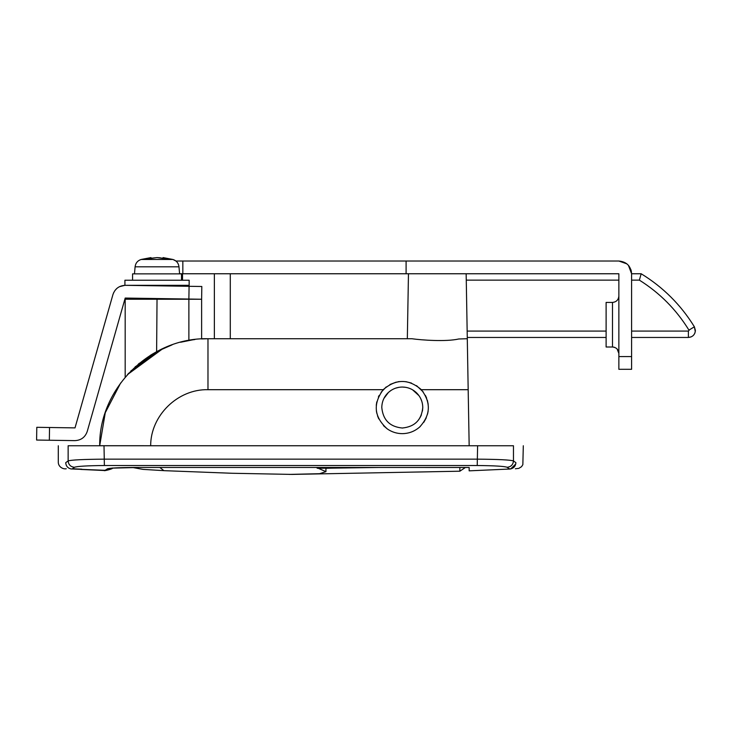 <?xml version="1.0" encoding="UTF-8"?>
<svg xmlns="http://www.w3.org/2000/svg" width="732" height="732" viewBox="0 0 732 732"><rect width="100%" height="100%" fill="white"/><g stroke="black" fill="none" stroke-linecap="round" stroke-linejoin="round"><path stroke-width="1.1" d="M124.916 285.324L124.916 280.228L189.149 280.228L189.149 285.324L124.916 285.324L119.499 286.67M132.565 280.228L132.565 273.86L181.509 273.86L181.509 280.228M135.475 266.814L178.983 266.814L179.596 273.86L157.032 273.86M163.346 257.618L168.195 258.817L157.032 257.591L145.878 258.817L150.984 257.591L150.984 258.423L157.032 257.591L163.08 258.423L163.346 257.618M149.758 257.82L149.758 258.78M164.297 257.82L164.297 258.78M421.806 401.337L420.781 398.73M418.978 395.664L412.555 389.799M422.767 407.532C422.675 401.795 420.607 396.909 416.563 392.846C412.555 389.049 407.797 387.118 402.28 387.036C396.991 387.109 392.379 388.902 388.436 392.425C384.108 396.524 381.894 401.566 381.793 407.532C383.001 419.976 389.836 426.802 402.28 428.019C414.724 426.802 421.55 419.976 422.767 407.532L422.474 411M390.97 390.44L388.436 392.425L383.925 398.428M381.793 407.532C383.001 419.976 389.836 426.802 402.28 428.019L402.847 428.01M418.539 419.985L420.754 416.389M421.147 415.502L421.376 414.953M410.249 388.655L409.078 388.198M405.83 387.347L402.28 387.036M399.059 387.292L395.408 388.225M289.25 474.409L319.619 473.696L325.941 471.637L325.941 468.279L332.264 468.132L332.264 467.474M325.941 471.637L316.416 467.474L325.941 468.279L324.505 467.474M166.109 298.693L170.73 298.766M36.6 440.042L49.337 440.243L49.538 427.497L36.792 427.305L36.6 440.042M201.822 286.496L189.085 286.303L188.883 299.04L201.62 299.242L201.822 286.496M188.883 299.04L125.19 298.061L87.264 431.377C85.196 437.269 81.051 440.353 74.82 440.627L49.337 440.243M49.538 427.497L75.012 427.891L112.92 294.639C114.979 288.719 119.133 285.608 125.392 285.324L189.085 286.303M112.92 294.639L113.68 292.608M114.942 290.494L116.855 288.435M383.467 425.649L387.338 428.952C391.84 432.045 396.817 433.609 402.28 433.646C408.859 433.564 414.632 431.377 419.61 427.067C430.617 415.099 431.203 402.637 421.358 389.689C408.648 378.737 395.93 378.737 383.202 389.689C372.734 404.027 374.116 417.112 387.338 428.952C391.84 432.045 396.817 433.609 402.28 433.646L404.247 433.573M419.61 427.067L420.333 426.399M423.81 422.309L426.298 417.789M427.543 414.129L428.138 411.201M428.193 404.293L427.332 400.148M426.683 398.226L425.393 395.381M423.233 391.94L416.526 385.636M411.485 383.083L405.812 381.647M399.315 381.582L397.97 381.765M396.323 382.095L389.955 384.501M386.231 386.917L381.079 392.279M379.075 395.536L378.38 397M376.779 401.886L376.257 405.299M376.358 410.743L376.797 413.26M377.538 415.913L378.773 418.905M412.253 431.66L413.479 431.121M421.358 389.689L468.178 389.689L467.291 338.733L468.178 389.689L467.291 338.733L458.772 338.98C446.209 341.89 421.229 340.096 411.915 338.733L207.98 338.733C150.591 337.278 98.93 388.317 99.698 445.724L150.664 445.733C150.591 415.556 177.821 388.939 207.98 389.689L383.202 389.689M469.166 470.63L469.166 467.464L139.409 467.464C122.299 467.446 111.703 467.858 107.641 468.69L111.054 468.233M107.641 468.69L104.786 470.52M515.886 462.67C525.777 462.176 525.777 462.176 515.886 462.67C525.777 462.176 525.777 462.176 515.886 462.67C515.648 466 513.91 468.087 510.68 468.928L515.74 464.015L515.886 462.67L513.461 460.913C510.25 459.906 498.3 459.321 477.603 459.156L104.008 459.156C83.311 459.33 71.352 459.916 68.14 460.913L65.724 462.67C55.824 462.176 55.824 462.176 65.724 462.67C65.962 466 67.701 468.087 70.931 468.928L105.371 470.328L112.591 468.096L132.593 467.501L142.95 469.377L164.142 470.667M80.703 469.432L104.301 470.511L112.792 467.949C113.25 468.965 102.873 471.353 104.31 470.511M469.166 470.841L510.213 469.011C519.61 468.544 519.61 468.544 510.213 469.011M510.68 468.928L509.133 468.745L507.111 467.272C510.954 466.879 513.068 464.765 513.461 460.913L513.461 445.751C526.582 445.751 526.582 445.751 513.461 445.751L477.603 445.751L477.227 465.515C494.484 465.68 504.449 466.275 507.111 467.272M71.388 469.011C62 468.544 62 468.544 71.388 469.011M125.181 377.227L125.181 299.242L157.032 299.242L156.621 351.689M157.032 299.242L201.62 299.242L201.62 338.916M190.137 340.215L194.932 339.52M188.883 299.242L188.883 340.426L184.016 341.414M172.093 344.854L157.032 351.461L151.68 354.517M135.695 366.393L135.081 366.942M131.431 370.429L130.927 370.932M128.795 373.155L127.99 374.025M130.827 371.033L157.032 351.461M169.943 345.632L166.942 346.812M138.403 364.042L139.455 363.173M150.206 355.432L151.057 354.901M194.849 339.529L192.534 339.84M230.287 273.759L230.287 338.733M99.698 445.724L105.271 412.702L120.679 382.955M127.46 374.61L163.062 348.487M180.566 342.256L193.028 339.767M201.52 338.925L207.98 338.733L207.98 389.689M382.278 445.751L150.664 445.733M68.149 445.751L477.603 445.751M201.62 338.733L207.98 338.733M468.178 389.689L469.166 445.751M157.032 257.591L160.372 257.82M691.118 336.903L688.391 337.461C692.646 337.04 694.988 334.707 695.4 330.452L694.375 326.792L695.29 331.688M631.597 280.127L639.365 280.127C659.779 292.937 676.304 309.599 688.94 330.123L694.375 326.792C680.861 304.878 663.128 287.2 641.168 273.759L639.365 280.127L641.168 273.759L631.597 273.759L628.44 265.359M694.97 332.868L694.769 333.353M694.183 334.396L693.122 335.622M467.272 337.461L606.114 337.461M631.597 337.461L688.391 337.461L688.391 331.084L631.597 331.084M641.168 273.759C663.128 287.2 680.861 304.878 694.375 326.792M617.122 349.018L618.86 353.382C618.476 349.512 616.353 347.389 612.483 347.014L606.114 347.014L606.114 302.426L612.483 302.426C616.344 302.023 618.467 299.9 618.86 296.057M614.816 347.453L613.736 347.133M613.617 347.114L613.004 347.032M626.848 263.84L618.86 261.022L626.72 263.73M628.761 265.743L631.432 271.7M631.414 271.618L630.92 269.651M631.597 356.566L618.86 356.566L618.86 369.303L631.597 369.303L631.597 273.759C630.838 266.018 626.592 261.772 618.86 261.022L175.936 261.022L172.99 259.485L141.358 259.485M179.587 273.759L182.835 273.759L182.835 261.022M618.86 356.566L618.86 273.759L182.835 273.759M406.095 273.759L406.095 261.022M159.85 467.474L163.913 470.658L231.989 473.265L291.995 474.409M332.264 468.132L377.941 467.474M324.249 468.206L317.185 468.251M459.852 467.474L459.852 471.207L465.406 467.474L469.166 467.474L139.409 467.464L111.246 468.151M68.14 445.751L68.14 460.913C68.534 464.765 70.647 466.879 74.49 467.272L72.468 468.745L81.792 469.194M104.008 445.751L104.383 465.515L477.227 465.515M74.49 467.272C77.153 466.266 87.117 465.68 104.383 465.515M214.366 273.759L214.366 338.733M689.032 330.452L688.391 331.084M466.266 280.127L618.86 280.127M606.114 331.084L467.162 331.084M612.483 347.014L612.483 302.426M134.468 273.86L135.091 266.814C135.566 263.127 137.561 260.683 141.075 259.485L150.984 257.591M178.983 266.814C178.507 263.127 176.504 260.683 172.99 259.485L163.08 257.591M459.852 471.207L292.022 474.409M408.465 273.759L407.331 338.733M466.156 273.759L467.291 338.733M99.817 470.31L99.168 470.292M58.295 445.751L58.295 462.295C58.331 466.87 63.117 469.422 66.246 468.754M523.307 445.751L522.849 464.664L521.55 466.687L518.787 468.389L515.355 468.754M182.515 273.759L182.515 280.228M182.515 285.324L182.515 286.203M135.091 266.814C135.566 263.127 137.561 260.683 141.075 259.485"/></g></svg>
